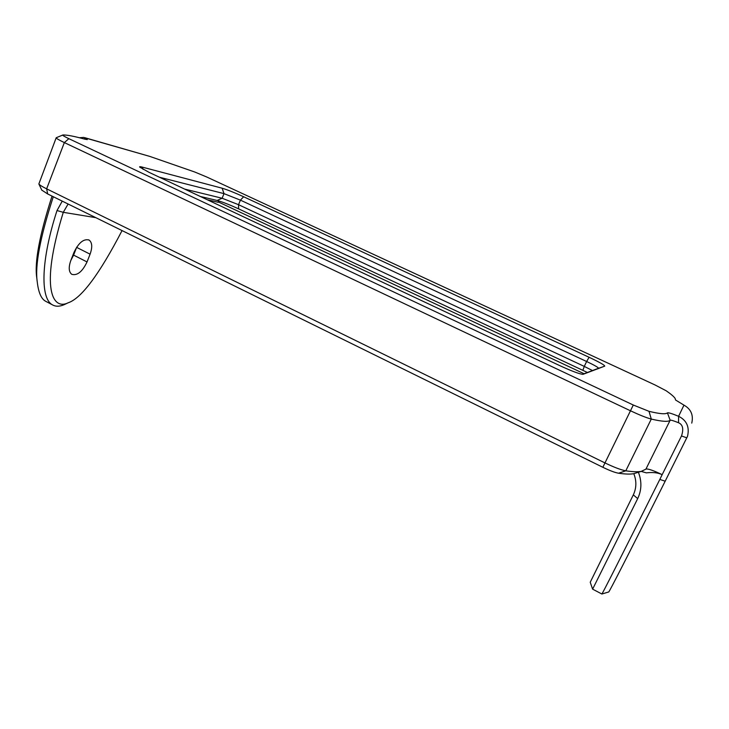 <?xml version="1.0" encoding="UTF-8"?>
<svg xmlns="http://www.w3.org/2000/svg" width="729" height="729" viewBox="0 0 729 729"><rect width="100%" height="100%" fill="white"/><g stroke="black" fill="none" stroke-linecap="round" stroke-linejoin="round"><path stroke-width="1.09" d="M641.183 471.39L646.35 472.866C652.61 472.073 657.877 472.674 662.16 474.661L659.818 479.436L665.176 481.195L687.529 436.27C689.689 427.03 686.709 420.369 678.599 416.286C672.001 413.598 668.283 412.459 667.427 412.86C665.75 414.418 659.608 413.908 649.001 411.32L633.291 405.023L68.863 138.683C64.27 136.487 62.266 135.257 62.867 134.993L63.004 134.974C67.15 134.901 74.376 136.287 84.673 139.139L87.261 139.594L83.826 137.407L79.397 137.735M41.772 190.105L47.677 193.96L602.847 467.289C609.708 470.606 614.939 472.583 618.547 473.221C625.236 474.187 630.303 474.342 633.747 473.686L636.663 472.784M681.506 435.951C683.82 429.007 682.827 424.606 678.544 422.747C673.587 420.742 670.789 419.904 670.161 420.241C668.493 422 662.196 421.617 651.289 419.075C646.614 417.863 639.615 415.065 630.266 410.691L64.343 142.583C58.894 139.977 56.179 138.364 56.206 137.735L38.856 183.963C39.585 185.011 42.182 186.633 46.638 188.838L604.778 462.833C614 467.271 620.999 469.932 625.792 470.816C632.626 471.827 637.784 472.009 641.256 471.371L646.295 468.975C648.81 468.884 654.104 470.779 662.16 474.661L681.506 435.951L686.846 437.865M56.206 137.735L62.758 135.038M53.299 196.721C40.141 237.244 34.792 265.666 37.261 281.986C38.464 292.438 41.225 298.854 45.553 301.223L52.297 304.768C55.541 306.699 59.477 306.681 64.097 304.704L65.883 303.865M62.247 201.131L57.008 210.544C41.125 259.314 39.986 298.152 52.297 304.768M637.693 498.609L633.319 494.882L590.235 582.234L592.613 589.15L637.693 498.609C641.702 490.079 641.93 481.295 638.376 472.255M592.622 589.15L601.89 594.017C602.774 592.877 618.292 562.615 659.818 479.436M601.89 594.017L608.77 591.948C609.544 591.21 624.37 562.752 665.176 481.195M678.544 422.747L678.599 416.286L683.966 405.142C691.01 409.106 693.607 415.093 691.757 423.112M83.835 138.911L85.585 138.027L149.8 156.407L194.716 171.998L206.744 177.001L655.043 384.967L666.169 390.771C671.054 394.134 674.052 396.713 675.154 398.499L675.564 400.002L683.966 405.142M52.032 196.101C39.475 235.203 34.391 262.458 36.769 277.877L37.261 281.986M633.319 494.882C636.526 488.056 636.681 480.985 633.802 473.668M70.841 260.435C68.426 267.333 68.754 271.972 71.806 274.341C77.31 275.808 82.377 271.68 87.033 261.939L90.086 254.175C92.556 247.204 92.228 242.502 89.093 240.051C83.68 238.556 78.632 242.702 73.948 252.471L70.841 260.435L73.602 255.123L76.736 247.085M84.874 137.708L149.8 156.407M589.096 357.283C599.575 362.24 604.788 365.193 604.724 366.149L583.009 374.332C579.728 374.141 571.764 371.143 559.116 365.329L149.008 172.326L139.658 167.069C139.367 166.567 140.26 166.586 142.346 167.132L222.135 188.21C227.393 189.777 234.565 192.62 243.641 196.757L589.096 357.283L586.626 361.502C594.171 365.083 598.144 367.334 598.555 368.254L582.471 374.341M159.396 177.22L224.003 193.641L240.424 200.138L586.626 361.502L584.284 366.405L238.538 204.694L222.117 198.242L184.601 189.084M587.41 372.483L238.638 208.868C229.58 204.721 222.409 201.915 217.114 200.457L200.284 196.465M592.504 370.569L584.284 366.405L582.872 370.296M68.107 204.011L63.277 212.321C39.33 290.151 53.208 310.29 68.143 302.799C81.32 298.453 99.299 274.377 122.062 230.574M95.845 217.67L63.277 212.321L57.008 210.544M207.173 199.71L218.171 202.279L218.736 200.903M584.066 373.74L218.308 201.942M649.001 411.32L651.289 419.075L625.792 470.816L618.547 473.221M667.427 412.86L670.161 420.241L645.903 469.157M602.847 467.289L633.291 405.023M68.863 138.683L64.343 142.583L46.638 188.838L47.677 193.96M90.086 254.175L76.627 247.377M87.033 261.939L73.602 255.123M604.724 366.149L598.482 368.318M142.346 167.132L143.094 169.374M222.135 188.21L224.003 193.641L222.117 198.242L217.114 200.457M243.641 196.757L240.424 200.138L238.538 204.694L238.638 208.868M633.747 473.686L641.256 471.371M41.854 190.269L38.856 183.963M88.637 239.823L89.093 240.051M68.143 302.799L64.097 304.713"/></g></svg>
